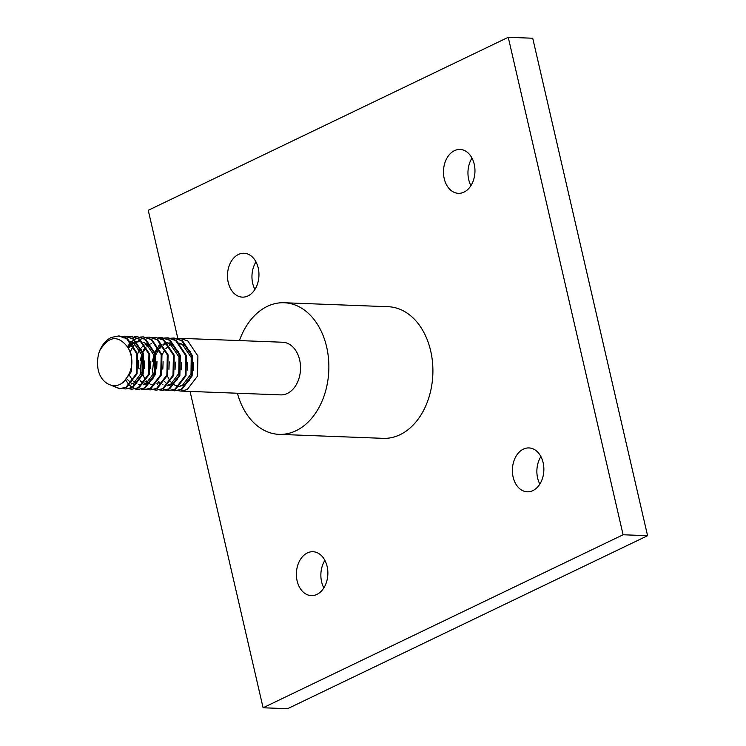 <?xml version="1.0" encoding="UTF-8"?>
<svg xmlns="http://www.w3.org/2000/svg" width="746" height="746" viewBox="0 0 746 746"><rect width="100%" height="100%" fill="white"/><g stroke="black" fill="none" stroke-linecap="round" stroke-linejoin="round"><path stroke-width="1.12" d="M237.405 393.235A65.862 47.203 -87.8 0 0 279.135 434.368A65.862 47.203 -87.8 0 0 296.003 430.74A65.862 47.203 -87.8 0 0 328.492 358.481A65.862 47.203 -87.8 0 0 284.161 302.745A65.862 47.203 -87.8 0 0 267.292 306.373A65.862 47.203 -87.8 0 0 239.419 340.586M279.135 434.368L383.164 438.34A65.862 47.203 -87.8 0 0 400.033 434.713A65.862 47.203 -87.8 0 0 432.521 362.453A65.862 47.203 -87.8 0 0 388.19 306.718L284.161 302.745M471.985 158.087A21.951 15.731 -87.8 0 0 470.931 185.633M454.435 150.664A21.951 15.731 -87.8 0 0 443.6 174.751A21.951 15.731 -87.8 0 0 458.38 193.326A21.951 15.731 -87.8 0 0 464.003 192.123A21.951 15.731 -87.8 0 0 474.838 168.036A21.951 15.731 -87.8 0 0 460.058 149.452A21.951 15.731 -87.8 0 0 454.435 150.664M324.892 560.367A21.951 15.731 -87.8 0 0 323.839 587.913M307.343 552.945A21.951 15.731 -87.8 0 0 296.507 577.031A21.951 15.731 -87.8 0 0 311.287 595.606A21.951 15.731 -87.8 0 0 316.91 594.403A21.951 15.731 -87.8 0 0 327.746 570.317A21.951 15.731 -87.8 0 0 312.966 551.732A21.951 15.731 -87.8 0 0 307.343 552.945M254.927 289.429A21.951 15.731 92.2 0 1 255.981 261.893M247.998 295.92A21.951 15.731 92.2 0 1 242.375 297.132A21.951 15.731 92.2 0 1 227.605 278.556A21.951 15.731 92.2 0 1 238.431 254.47A21.951 15.731 92.2 0 1 244.054 253.258A21.951 15.731 92.2 0 1 258.834 271.833A21.951 15.731 92.2 0 1 247.998 295.92M539.843 484.107A21.951 15.731 92.2 0 1 540.897 456.571M532.914 490.598A21.951 15.731 92.2 0 1 527.291 491.81A21.951 15.731 92.2 0 1 512.511 473.234A21.951 15.731 92.2 0 1 523.347 449.148A21.951 15.731 92.2 0 1 528.97 447.936A21.951 15.731 92.2 0 1 543.741 466.511A21.951 15.731 92.2 0 1 532.914 490.598M166.517 339.514L167.449 339.122M167.841 338.973L170.545 338.274M170.937 338.208L173.622 338.069L181.698 340.708L191.797 355.795L191.349 375.947L181.064 389.375L174.667 390.839L172 390.438M167.281 339.542L167.831 339.299M168.214 339.15L170.927 338.367M171.31 338.302L174.387 338.106L182.462 340.736L192.561 355.823L192.114 375.975L181.828 389.403L174.667 390.839M172.643 339.747L173.576 339.355M173.958 339.206L176.671 338.507M177.054 338.442L179.739 338.302L187.815 340.941L197.914 356.029L197.466 376.18L187.181 389.608L180.784 391.072L178.126 390.671M179.739 338.302L282.65 342.237A26.343 18.883 92.2 0 1 300.386 364.533A26.343 18.883 92.2 0 1 287.387 393.431A26.343 18.883 92.2 0 1 280.636 394.886L180.784 391.072M99.638 350.779A26.343 18.883 -87.8 0 0 98.425 370.902C102.407 386.036 118.334 391.174 126.419 378.371C133.012 368.673 133.627 358.518 128.256 347.897C118.362 334.702 108.823 335.663 99.638 350.779C102.342 344.335 106.277 339.878 111.443 337.406L118.549 335.97L126.624 338.6L136.723 353.688L136.276 373.839L125.99 387.267L119.593 388.731L111.387 385.384M118.931 335.989L127.389 338.637L137.488 353.716L137.04 373.867L126.755 387.295L119.593 388.731M121.98 336.343L124.666 336.204L132.741 338.843L142.84 353.921L142.393 374.072L132.107 387.5L125.71 388.964L123.053 388.573M125.048 336.222L133.506 338.87L143.605 353.949L143.157 374.1L132.872 387.528L125.71 388.964M123.687 337.873L124.619 337.481M125.011 337.341L127.715 336.632M128.098 336.577L130.783 336.437L138.859 339.076L148.958 354.154L148.51 374.305L138.234 387.733L131.837 389.207L129.17 388.806M131.165 336.455L139.623 339.104L149.722 354.182L149.275 374.333L138.998 387.771L131.837 389.207M134.215 336.81L136.9 336.67L144.976 339.309L155.075 354.387L154.627 374.539L144.351 387.967L137.954 389.44L135.287 389.039M137.283 336.688L145.74 339.337L155.839 354.415L155.392 374.567L145.116 388.004L137.954 389.44M140.341 337.043L143.027 336.903L151.102 339.542L161.192 354.62L160.754 374.772L150.468 388.209L144.071 389.673L141.404 389.272M143.409 336.922L151.867 339.57L161.966 354.648L161.518 374.8L151.233 388.237L144.071 389.673M146.458 337.276L149.144 337.136L157.219 339.775L167.318 354.854L166.871 375.005L156.585 388.442L150.188 389.906L147.531 389.505M149.526 337.155L157.984 339.803L168.083 354.882L167.636 375.033L157.35 388.47L150.188 389.906M152.576 337.509L155.261 337.369L163.337 340.008L173.436 355.087L172.988 375.238L162.703 388.675L156.315 390.139L153.648 389.738M155.644 337.388L164.101 340.036L174.2 355.124L173.753 375.266L163.477 388.703L156.315 390.139M158.693 337.742L161.378 337.602L169.454 340.241L179.553 355.32L179.105 375.471L168.829 388.908L162.432 390.372L159.765 389.971M161.761 337.621L170.219 340.269L180.318 355.357L179.87 375.508L169.594 388.936L162.432 390.372M160.399 339.281L161.332 338.889M161.723 338.74L164.428 338.031M164.81 337.975L167.505 337.835L175.58 340.474L185.67 355.562L185.222 375.704L174.946 389.142L168.549 390.606L165.882 390.205M161.164 339.309L161.714 339.066M162.096 338.917L164.81 338.134M165.192 338.069L168.27 337.863L176.345 340.502L186.435 355.59L185.987 375.742L175.711 389.17L168.549 390.606M119.975 388.741L112.348 385.57M132.219 389.207L129.552 388.722M138.336 389.44L135.669 388.955M135.296 388.843L132.657 387.64M132.284 387.416L129.683 385.365M129.31 385.001L128.685 384.33M128.573 384.199L126.027 380.581M127.557 346.582L129.338 344.167M129.916 343.486L130.942 342.414M132.154 341.295L134.103 339.812M134.494 339.561L136.686 338.367M130.336 351.702L132.452 347.524M133.124 346.48L133.487 345.948M133.888 345.389L134.989 344.018M135.548 343.384L136.695 342.228M137.376 341.603L139.847 339.766M140.248 339.523L142.048 338.572M144.454 389.682L141.796 389.198M153.266 389.636L150.627 388.526M145.358 383.892L144.715 382.996M141.022 374.79L139.95 368.244M140.248 360.738L141.824 354.145M142.85 351.515L144.687 347.99M146.132 345.855L147.223 344.484M156.697 390.149L154.03 389.664M162.814 390.382L160.148 389.897M165.509 390.102L162.87 388.992M157.593 384.358L156.949 383.463M153.256 375.257L152.184 368.71M152.482 361.204L154.068 354.611M155.084 351.981L156.93 348.457M158.366 346.321L159.467 344.95M168.932 390.615L166.274 390.13M532.728 38.233L647.575 535.703L623.096 534.761L508.25 37.3L532.728 38.233M177.809 338.358L148.249 210.297L508.25 37.3M190.062 391.426L263.096 707.768L287.574 708.7L647.575 535.703M263.096 707.768L623.096 534.761M131.203 341.882L133.851 343.216L142.272 355.581L142.038 372.105L133.748 383.118L131.072 384.097M127.799 347.011L130.084 344.82M130.867 344.223L131.874 343.561M132.387 343.263L133.226 342.834M134 342.489L136.285 341.789M136.91 341.677L139.399 341.519M143.437 342.349L146.095 343.682L154.506 356.056L154.282 372.571L145.992 383.584L143.316 384.563M140.808 384.787L138.532 384.423M136.891 383.817L135.52 383.052M134.774 382.53L133.385 381.318M132.928 380.842L129.673 375.704M147.009 382.996L145.619 381.784M141.208 374.352L140.304 370.818L141.964 354.574M143.073 352.187L145.246 348.792M146.813 347.002L148.445 345.529M150.748 343.971L151.578 343.533M167.915 343.281L170.573 344.624L178.984 356.989L178.76 373.504L170.47 384.516L167.794 385.495M159.252 383.463L157.863 382.25M153.452 374.818L152.538 371.284L154.208 355.04M155.317 352.653L158.292 348.289M159.057 347.468L160.679 345.995M162.982 344.438L164.596 343.654M180.159 343.747L182.807 345.09L191.218 357.455L190.995 373.979L182.705 384.992L180.028 385.962M128.256 347.897L131.557 355.18L131.333 371.695L123.043 382.707L121.691 383.304M138.625 360.663L138.346 368.198M128.694 341.108L129.823 341.211M130.699 341.351L135.38 343.272L141.554 350.098M144.743 360.896L144.463 368.44M150.86 361.129L150.58 368.673M135.455 384.554L133.18 384.013M132.424 383.696L131.762 383.369M131.231 383.071L127.23 379.322M128.424 348.149L130.82 345.557M131.613 344.885L132.406 344.279M132.9 343.943L133.972 343.291M134.756 342.89L136.63 342.153M137.208 341.994L140.164 341.575M156.977 361.372L156.697 368.906M153.014 378.539L147.521 383.64L143.027 384.852M163.104 361.605L162.824 369.139M144.668 384.171L143.997 383.836M141.675 382.213L140.127 380.619M137.553 353.977L139.856 349.734M141.283 347.86L143.055 346.023M145.144 344.41L146.207 343.757M169.221 361.838L168.941 369.373M153.816 385.253L151.541 384.712M150.785 384.404L150.114 384.069M149.592 383.77L148.538 383.052M147.801 382.446L146.244 380.852M144.864 378.949L142.896 374.865M142.066 372.021L142.635 357.082M175.338 362.071L175.058 369.606M165.407 342.517L166.535 342.61M167.412 342.75L172.102 344.68L178.275 351.506M181.455 362.304L181.175 369.839M177.483 379.481L172 384.582L167.505 385.785M163.029 384.871L162.358 384.535M160.036 382.912L158.488 381.318M154.31 372.487L154.879 357.548M155.914 354.676L158.208 350.433M159.644 348.559L161.416 346.722M163.495 345.109L165.351 344.065M167.803 343.16L170.759 342.74M187.582 362.537L187.302 370.072M169.146 385.104L168.475 384.768M166.153 383.146L164.605 381.56M162.031 354.91L164.334 350.667M165.761 348.792L168.326 346.284M169.622 345.342L171.468 344.298M177.641 342.983L178.77 343.076M179.655 343.225L184.337 345.146L190.51 351.972M193.699 362.77L193.419 370.305M189.726 379.947L184.234 385.048L179.739 386.251M178.956 386.241L176.019 385.645M175.263 385.337L174.592 385.001M174.07 384.703L173.016 383.985M172.27 383.379L170.722 381.793M169.342 379.891L167.374 375.798M173.622 338.069L174.387 338.106M118.549 335.97L119.313 335.998M124.666 336.204L125.431 336.232M130.783 336.437L131.548 336.465M136.9 336.67L137.665 336.698M143.027 336.903L143.791 336.931M149.144 337.136L149.909 337.164M155.261 337.369L156.026 337.397M161.378 337.602L162.143 337.63M167.505 337.835L168.27 337.863"/></g></svg>
